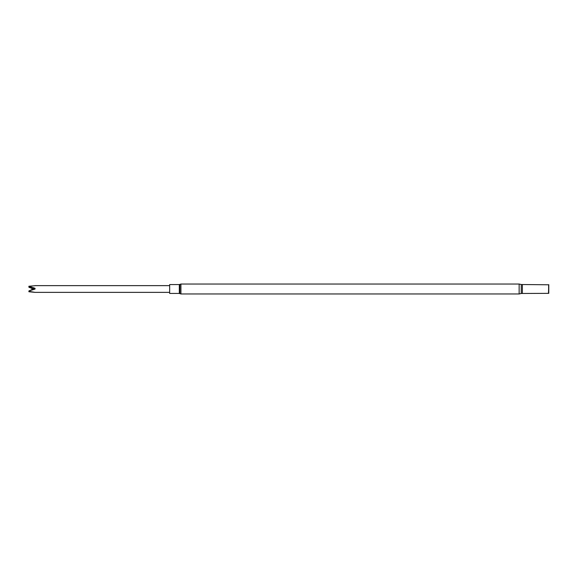 <?xml version="1.0" encoding="UTF-8"?>
<svg xmlns="http://www.w3.org/2000/svg" width="578" height="578" viewBox="0 0 578 578"><rect width="100%" height="100%" fill="white"/><g stroke="black" fill="none" stroke-linecap="round" stroke-linejoin="round"><path stroke-width="0.87" d="M169.657 293.436L169.657 284.564L179.325 284.564L179.325 293.436L169.657 293.436M179.325 293.436L180.928 293.964L180.928 284.036L519.145 284.036L521.24 284.521L521.24 293.48L548.775 293.349L548.775 284.651L548.471 293.219M548.471 284.781L521.24 284.521M548.775 293.349L548.775 284.651M35.034 285.713L28.9 286.247L35.034 288.285L35.034 289.087L28.9 290.944L28.9 291.334L35.034 292.367L28.9 291.753L28.9 291.124M35.034 288.285A12.08 1.142 0 0 1 32.491 288.559L28.9 286.572M32.491 288.639L28.9 287.244L28.9 286.666M35.034 289.087A12.08 1.142 0 0 1 32.491 289.361L28.9 290.944M32.491 288.559L31.985 289L32.491 289.361M31.985 289L32.491 289.441M519.145 284.036L519.145 293.964L521.24 293.48M522.368 284.781L522.368 293.219M548.63 284.737L548.63 293.263M179.888 293.624L179.888 284.376L179.325 284.564M180.928 293.964L519.145 293.964M180.928 284.036L179.888 284.376M35.034 292.367L169.657 292.367M35.034 285.633L169.657 285.633"/></g></svg>
